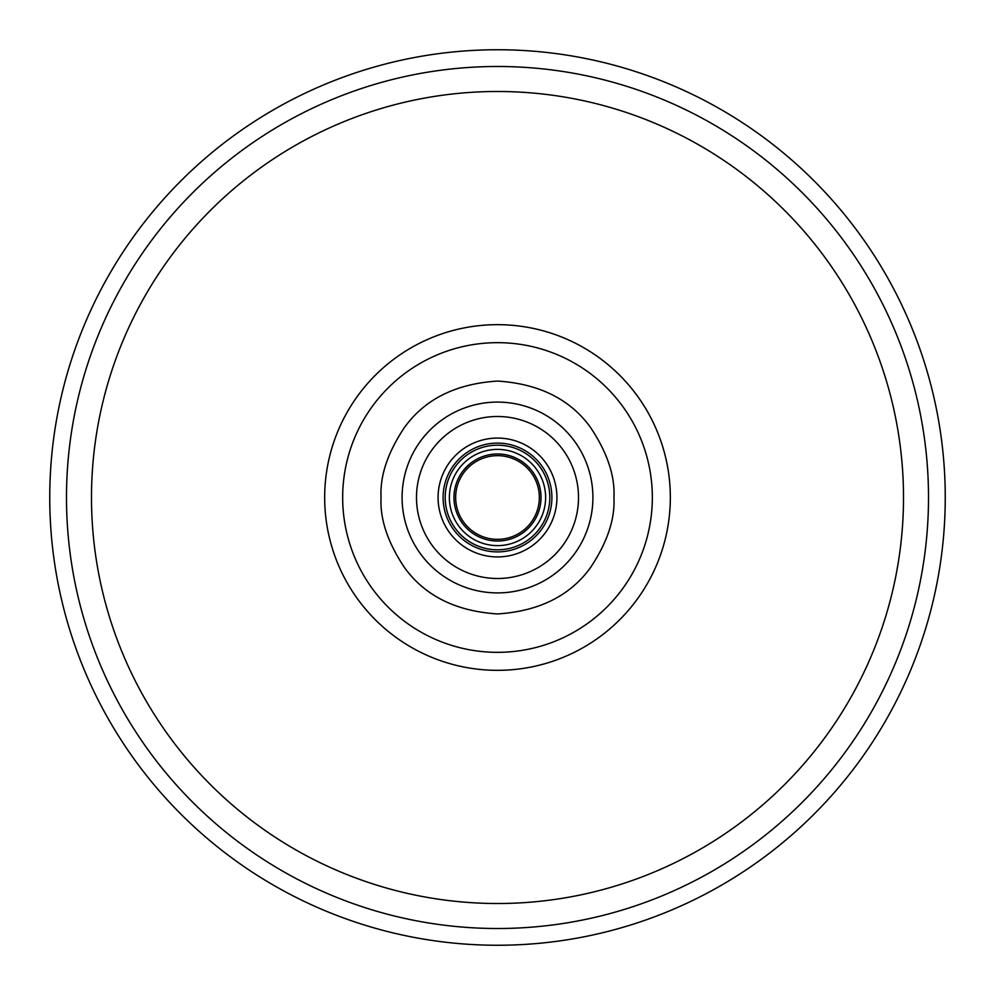 <?xml version="1.0" encoding="UTF-8"?>
<svg xmlns="http://www.w3.org/2000/svg" width="995" height="995" viewBox="0 0 995 995"><rect width="100%" height="100%" fill="white"/><g stroke="black" fill="none" stroke-linecap="round" stroke-linejoin="round"><path stroke-width="1.49" d="M449.379 497.5A48.121 48.121 0 0 1 497.5 449.379A48.121 48.121 0 0 1 545.621 497.5A48.121 48.121 0 0 1 497.5 545.621A48.121 48.121 0 0 1 449.379 497.5M497.5 445.188A52.312 52.312 0 0 0 445.188 497.5A52.312 52.312 0 0 0 497.5 549.812A52.312 52.312 0 0 0 549.812 497.5A52.312 52.312 0 0 0 497.5 445.188M402.092 497.5A95.408 95.408 0 0 0 497.5 592.908A95.408 95.408 0 0 0 592.908 497.5A95.408 95.408 0 0 0 497.5 402.092A95.408 95.408 0 0 0 402.092 497.5M91.49 497.5A406.01 406.01 0 0 0 497.5 903.51A406.01 406.01 0 0 0 903.51 497.5A406.01 406.01 0 0 0 497.5 91.49A406.01 406.01 0 0 0 91.49 497.5M49.75 497.5A447.75 447.75 0 0 0 497.5 945.25A447.75 447.75 0 0 0 945.25 497.5A447.75 447.75 0 0 0 497.5 49.75A447.75 447.75 0 0 0 49.75 497.5M66.491 497.5A431.009 431.009 0 0 0 497.5 928.509A431.009 431.009 0 0 0 928.509 497.5A431.009 431.009 0 0 0 497.5 66.491A431.009 431.009 0 0 0 66.491 497.5M453.981 497.5A43.519 43.519 0 0 0 497.5 541.019A43.519 43.519 0 0 0 541.019 497.5A43.519 43.519 0 0 0 497.5 453.981A43.519 43.519 0 0 0 453.981 497.5M455.66 497.5A41.84 41.84 0 0 1 497.5 455.66A41.84 41.84 0 0 1 539.34 497.5A41.84 41.84 0 0 1 497.5 539.34A41.84 41.84 0 0 1 455.66 497.5M551.902 497.5A54.402 54.402 0 0 0 497.5 443.098A54.402 54.402 0 0 0 443.098 497.5A54.402 54.402 0 0 0 497.5 551.902A54.402 54.402 0 0 0 551.902 497.5M556.926 497.5A59.426 59.426 0 0 0 497.5 438.074A59.426 59.426 0 0 0 438.074 497.5A59.426 59.426 0 0 0 497.5 556.926A59.426 59.426 0 0 0 556.926 497.5M613.94 497.5C615.109 518.98 607.348 542.263 590.657 567.361C570.259 595.744 539.203 611.266 497.5 613.94C455.76 611.241 424.703 595.719 404.343 567.361C387.64 542.225 379.879 518.942 381.06 497.5C379.891 476.02 387.652 452.737 404.343 427.639C424.741 399.256 455.797 383.734 497.5 381.06C539.24 383.759 570.297 399.281 590.657 427.639C607.36 452.775 615.121 476.058 613.94 497.5M342.666 497.5A154.834 154.834 0 0 0 497.5 652.334A154.834 154.834 0 0 0 652.334 497.5A154.834 154.834 0 0 0 497.5 342.666A154.834 154.834 0 0 0 342.666 497.5M324.668 497.5A172.832 172.832 0 0 0 497.5 670.332A172.832 172.832 0 0 0 670.332 497.5A172.832 172.832 0 0 0 497.5 324.668A172.832 172.832 0 0 0 324.668 497.5M416.495 497.5A81.005 81.005 0 0 1 497.5 416.495A81.005 81.005 0 0 1 578.505 497.5A81.005 81.005 0 0 1 497.5 578.505A81.005 81.005 0 0 1 416.495 497.5"/></g></svg>
